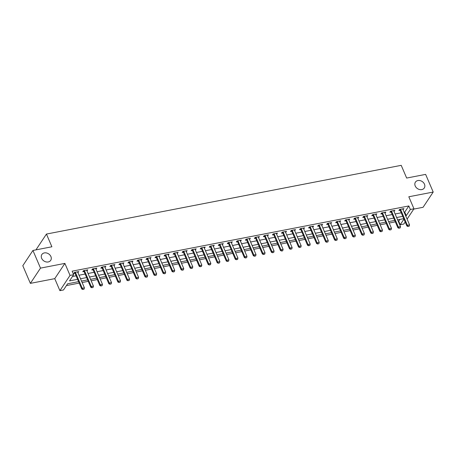 <?xml version="1.0" encoding="UTF-8"?>
<svg xmlns="http://www.w3.org/2000/svg" width="456" height="456" viewBox="0 0 456 456"><rect width="100%" height="100%" fill="white"/><g stroke="black" fill="none" stroke-linecap="round" stroke-linejoin="round"><path stroke-width="0.68" d="M50.912 256.54A5.312 4.264 -146.4 0 1 50.713 260.37A5.312 4.264 -146.4 0 1 46.05 261.904A5.312 4.264 -146.4 0 1 41.661 258.33A5.312 4.264 -146.4 0 1 41.861 254.499A5.312 4.264 -146.4 0 1 46.518 252.966A5.312 4.264 -146.4 0 1 50.912 256.54M424.468 184.173A5.312 4.264 -146.4 0 1 424.268 188.009A5.312 4.264 -146.4 0 1 419.605 189.542A5.312 4.264 -146.4 0 1 415.216 185.968A5.312 4.264 -146.4 0 1 415.416 182.132A5.312 4.264 -146.4 0 1 420.073 180.599A5.312 4.264 -146.4 0 1 424.468 184.173M78.597 281.648L67.625 283.774L63.515 289.959L59.907 290.66L70.03 275.407L73.644 274.706L69.54 280.89L77.605 279.328M54.754 278.65L64.883 263.397L40.498 268.122L32.929 250.458L22.8 265.711L30.37 283.37L54.754 278.65L59.907 290.66M36.508 249.763L36.315 249.318L46.444 234.065L401.212 165.34L406.661 178.057L425.63 174.386L433.2 192.05L408.815 196.77L413.962 208.785L407.1 219.119M413.746 209.105L423.071 207.298L433.2 192.05M405.179 222.009L403.834 224.033L400.22 224.734L403.942 219.131M398.248 221.291L398.709 221.2L400.22 224.734M66.433 285.57L79.219 283.09M82.131 282.526L88.247 281.341M91.166 280.776L97.282 279.591M100.195 279.026L106.311 277.841M109.229 277.276L115.345 276.091M118.258 275.527L124.374 274.347M127.292 273.777L133.409 272.597M136.321 272.027L142.437 270.847M145.356 270.283L151.472 269.097M154.385 268.533L160.501 267.347M163.419 266.783L169.535 265.597M172.448 265.033L178.564 263.847M181.482 263.283L187.598 262.097M190.517 261.533L196.627 260.347M199.546 259.783L205.662 258.598M208.58 258.033L214.69 256.848M217.609 256.283L223.725 255.098M226.643 254.533L232.76 253.348M235.672 252.784L241.788 251.598M244.707 251.034L250.823 249.848M253.735 249.284L259.852 248.098M262.77 247.534L268.886 246.348M271.799 245.784L277.915 244.598M280.833 244.034L286.949 242.848M289.862 242.284L295.978 241.099M298.897 240.534L305.013 239.354M307.925 238.784L314.041 237.605M316.96 237.034L323.076 235.855M325.989 235.29L332.105 234.105M335.023 233.54L341.139 232.355M344.052 231.79L350.168 230.605M353.087 230.041L359.203 228.855M362.115 228.291L368.231 227.105M371.15 226.541L377.266 225.355M380.184 224.791L386.295 223.605M389.213 223.041L395.329 221.855M40.498 268.122L30.37 283.37M398.709 221.2L399.901 219.41M404.153 212.245L404.728 212.131L408.832 205.952L72.128 271.177L73.644 274.706M72.453 276.501L76.089 275.794M79.008 275.23L85.124 274.045M88.036 273.48L94.153 272.295M97.071 271.73L103.187 270.545M106.1 269.98L112.216 268.795M115.134 268.231L121.25 267.051M124.163 266.481L130.279 265.301M133.198 264.731L139.314 263.551M142.226 262.987L148.343 261.801M151.261 261.237L157.377 260.051M160.29 259.487L166.406 258.301M169.324 257.737L175.44 256.551M178.353 255.987L184.469 254.801M187.387 254.237L193.504 253.051M196.416 252.487L202.532 251.302M205.451 250.737L211.567 249.552M214.48 248.987L220.596 247.802M223.514 247.237L229.63 246.052M232.549 245.488L238.659 244.302M241.577 243.738L247.693 242.552M250.612 241.988L256.722 240.802M259.641 240.238L265.757 239.052M268.675 238.488L274.791 237.302M277.704 236.738L283.82 235.552M286.738 234.988L292.855 233.803M295.767 233.238L301.883 232.058M304.802 231.488L310.918 230.308M313.831 229.738L319.947 228.559M322.865 227.994L328.981 226.809M331.894 226.244L338.01 225.059M340.928 224.494L347.044 223.309M349.957 222.745L356.073 221.559M358.992 220.995L365.108 219.809M368.02 219.245L374.137 218.059M377.055 217.495L383.171 216.309M386.084 215.745L392.2 214.559M395.118 213.995L401.234 212.809M403.047 209.674L403.925 208.609L399.587 209.446L398.903 210.478L400.089 210.25M394.018 211.424L394.89 210.358L390.553 211.196L389.869 212.228L391.06 212M384.984 213.174L385.861 212.108L381.524 212.946L380.84 213.978L382.025 213.744M375.955 214.924L376.827 213.858L372.489 214.696L371.805 215.728L372.997 215.494M366.92 216.674L367.792 215.608L363.46 216.446L362.776 217.478L363.962 217.244L363.398 216.543M357.892 218.424L358.764 217.358L354.426 218.196L353.742 219.228L354.933 218.994M348.857 220.174L349.729 219.108L345.397 219.946L344.713 220.978L345.899 220.744M339.828 221.924L340.7 220.852L336.363 221.696L335.679 222.727L336.87 222.494M330.794 223.674L331.666 222.602L327.334 223.446L326.65 224.477L327.835 224.244M321.765 225.424L322.637 224.352L318.299 225.196L317.615 226.222L318.807 225.994M312.73 227.173L313.603 226.102L309.271 226.945L308.587 227.971L309.772 227.743M303.696 228.918L304.574 227.852L300.236 228.695L299.552 229.721L300.743 229.493M294.667 230.668L295.539 229.602L291.207 230.445L290.523 231.471L291.709 231.243M285.633 232.417L286.51 231.352L282.173 232.189L281.489 233.221L282.68 232.993M276.604 234.167L277.476 233.101L273.144 233.939L272.46 234.971L273.646 234.743L273.081 234.036M267.569 235.917L268.447 234.851L264.109 235.689L263.425 236.721L264.611 236.493M258.541 237.667L259.413 236.601L255.081 237.439L254.397 238.471L255.582 238.243M249.506 239.417L250.384 238.351L246.046 239.189L245.362 240.221L246.548 239.993M240.477 241.167L241.349 240.101L237.017 240.939L236.333 241.971L237.519 241.743M231.443 242.917L232.321 241.851L227.983 242.689L227.299 243.721L228.484 243.493M222.414 244.667L223.286 243.601L218.954 244.439L218.264 245.47L219.456 245.242M213.38 246.417L214.257 245.351L209.92 246.189L209.236 247.22L210.421 246.992M204.351 248.167L205.223 247.101L200.885 247.939L200.201 248.97L201.392 248.737M195.316 249.916L196.188 248.851L191.856 249.688L191.172 250.72L192.358 250.486M186.287 251.666L187.16 250.6L182.822 251.438L182.138 252.47L183.329 252.236M177.253 253.416L178.125 252.35L173.793 253.188L173.109 254.22L174.295 253.986M168.224 255.166L169.096 254.1L164.758 254.938L164.075 255.97L165.266 255.736M159.19 256.916L160.062 255.844L155.73 256.688L155.046 257.72L156.231 257.486L155.667 256.785M150.161 258.666L151.033 257.594L146.695 258.438L146.011 259.47L147.202 259.236M141.126 260.416L141.998 259.344L137.666 260.188L136.982 261.22L138.168 260.986M132.092 262.166L132.97 261.094L128.632 261.938L127.948 262.964L129.139 262.736M123.063 263.916L123.935 262.844L119.603 263.688L118.919 264.714L120.105 264.486M114.028 265.66L114.906 264.594L110.569 265.438L109.885 266.464L111.076 266.236M105 267.41L105.872 266.344L101.54 267.188L100.856 268.214L102.041 267.985M95.965 269.16L96.843 268.094L92.505 268.932L91.821 269.963L93.007 269.735M86.936 270.91L87.808 269.844L83.476 270.682L82.792 271.713L83.978 271.485M77.902 272.659L78.78 271.594L74.442 272.431L73.758 273.463L74.944 273.235M64.883 263.397L70.03 275.407M408.832 205.952L410.349 209.481L413.962 208.785M32.929 250.458L51.893 246.781L46.444 234.065M403.742 218.663L397.626 219.849M394.714 220.413L388.597 221.599M385.679 222.163L379.563 223.349M376.65 223.913L370.534 225.099M367.616 225.663L361.5 226.849M358.581 227.413L352.471 228.598M349.552 229.163L343.436 230.348M340.518 230.913L334.402 232.098M331.489 232.663L325.373 233.848M322.455 234.412L316.339 235.592M313.426 236.162L307.31 237.342M304.391 237.912L298.275 239.092M295.363 239.662L289.246 240.842M286.328 241.406L280.212 242.592M277.299 243.156L271.183 244.342M268.265 244.906L262.149 246.092M259.236 246.656L253.12 247.842M250.201 248.406L244.085 249.592M241.173 250.156L235.057 251.341M232.138 251.906L226.022 253.091M223.109 253.656L216.993 254.841M214.075 255.406L207.959 256.591M205.046 257.155L198.93 258.341M196.012 258.905L189.895 260.091M186.977 260.655L180.867 261.841M177.948 262.405L171.832 263.591M168.914 264.155L162.803 265.341M159.885 265.905L153.769 267.091M150.85 267.655L144.734 268.84M141.822 269.405L135.706 270.59M132.787 271.155L126.671 272.335M123.758 272.905L117.642 274.084M114.724 274.654L108.608 275.834M105.695 276.399L99.579 277.584M96.661 278.149L90.544 279.334M87.632 279.898L81.516 281.084M405.663 215.779L406.245 215.665L410.349 209.481M80.518 278.764L86.634 277.579M89.553 277.014L95.669 275.829M98.581 275.264L104.698 274.079M107.616 273.514L113.732 272.329M116.645 271.765L122.761 270.579M125.679 270.015L131.795 268.829M134.708 268.265L140.824 267.079M143.743 266.515L149.859 265.329M152.771 264.765L158.887 263.579M161.806 263.015L167.922 261.835M170.835 261.265L176.951 260.085M179.869 259.515L185.985 258.335M188.904 257.771L195.014 256.585M197.932 256.021L204.049 254.836M206.967 254.271L213.083 253.086M215.996 252.521L222.112 251.336M225.03 250.771L231.146 249.586M234.059 249.022L240.175 247.836M243.094 247.272L249.21 246.086M252.122 245.522L258.238 244.336M261.157 243.772L267.273 242.586M270.186 242.022L276.302 240.836M279.22 240.272L285.336 239.086M288.249 238.522L294.365 237.337M297.283 236.772L303.4 235.587M306.312 235.022L312.428 233.837M315.347 233.272L321.463 232.087M324.376 231.523L330.492 230.337M333.41 229.773L339.526 228.587M342.439 228.023L348.555 226.843M351.473 226.273L357.589 225.093M360.508 224.523L366.618 223.343M369.537 222.779L375.653 221.593M378.571 221.029L384.682 219.843M387.6 219.279L393.716 218.093M396.635 217.529L402.751 216.343M404.728 212.131L406.245 215.665M402.882 208.808L403.241 209.64M393.853 210.558L394.206 211.39M384.818 212.308L385.172 213.134M375.79 214.058L376.143 214.884M366.755 215.808L367.108 216.634M357.726 217.558L358.08 218.384M348.692 219.307L349.045 220.134M339.663 221.057L340.016 221.884M330.628 222.807L330.982 223.634M321.594 224.557L321.953 225.384M312.565 226.307L312.919 227.134M303.531 228.057L303.89 228.883M294.502 229.807L294.855 230.633M285.467 231.551L285.826 232.383M276.439 233.301L276.792 234.133M267.404 235.051L267.763 235.883M258.375 236.801L258.729 237.633M249.341 238.551L249.7 239.383M240.312 240.301L240.665 241.133M231.277 242.05L231.637 242.883M222.249 243.8L222.602 244.633M213.214 245.55L213.573 246.382M204.185 247.3L204.539 248.132M195.151 249.05L195.504 249.877M186.122 250.8L186.475 251.626M177.088 252.55L177.441 253.376M168.059 254.3L168.412 255.126M159.024 256.05L159.378 256.876M149.99 257.8L150.349 258.626M140.961 259.549L141.314 260.376M131.926 261.299L132.286 262.126M122.898 263.049L123.251 263.876M113.863 264.799L114.222 265.626M104.834 266.549L105.188 267.376M95.8 268.293L96.159 269.125M86.771 270.043L87.124 270.875M77.737 271.793L78.096 272.625M408.12 226.404L409.203 226.193L408.12 226.404L407.39 225.281L406.894 226.022L400.231 210.478A0.832 0.667 33.6 0 0 400.106 210.267L399.524 209.543M402.808 208.825L402.836 209.093A0.832 0.667 33.6 0 0 402.893 209.315L409.556 224.859L407.39 225.281L400.727 209.737A0.832 0.667 33.6 0 0 400.602 209.526L400.408 209.287M409.203 226.193L409.556 224.859M406.894 226.022L408.034 226.524M399.085 228.148L400.168 227.943L399.085 228.148L398.356 227.031L397.866 227.772L391.202 212.228A0.832 0.667 33.6 0 0 391.077 212.017L390.49 211.293M393.779 210.575L393.807 210.843A0.832 0.667 33.6 0 0 393.864 211.065L400.522 226.609L398.356 227.031L391.693 211.487A0.832 0.667 33.6 0 0 391.567 211.276L391.379 211.037M400.168 227.943L400.522 226.609M397.866 227.772L399.006 228.274M390.057 229.898L391.14 229.693L390.057 229.898L389.327 228.775L388.831 229.522L382.168 213.978A0.832 0.667 33.6 0 0 382.042 213.767L381.461 213.043M384.744 212.325L384.773 212.593A0.832 0.667 33.6 0 0 384.83 212.815L391.493 228.359L389.327 228.775L382.664 213.231A0.832 0.667 33.6 0 0 382.538 213.026L382.345 212.787M391.14 229.693L391.493 228.359M388.831 229.522L389.971 230.023M381.022 231.648L382.105 231.443L381.022 231.648L380.293 230.525L379.802 231.272L373.139 215.728A0.832 0.667 33.6 0 0 373.014 215.517L372.427 214.793M375.715 214.069L375.738 214.343A0.832 0.667 33.6 0 0 375.801 214.565L382.459 230.109L380.293 230.525L373.629 214.981A0.832 0.667 33.6 0 0 373.504 214.776L373.316 214.537M382.105 231.443L382.459 230.109M379.802 231.272L380.942 231.773M364.6 216.731L364.105 217.478L370.768 233.022L371.264 232.275L364.6 216.731A0.832 0.667 33.6 0 0 364.475 216.526L364.281 216.286M364.105 217.478A0.832 0.667 33.6 0 0 363.979 217.267L364.475 216.526M373.076 233.187L371.908 233.523L372.991 233.312L373.43 231.859L366.767 216.315A0.832 0.667 33.6 0 1 366.709 216.093L366.681 215.819M371.993 233.398L371.264 232.275L373.43 231.859M370.768 233.022L371.908 233.523M362.959 235.148L364.042 234.937L362.959 235.148L362.229 234.025L361.739 234.766L355.076 219.228A0.832 0.667 33.6 0 0 354.95 219.017L354.363 218.293M357.652 217.569L357.675 217.843A0.832 0.667 33.6 0 0 357.738 218.065L364.395 233.609L362.229 234.025L355.566 218.481A0.832 0.667 33.6 0 0 355.441 218.276L355.247 218.036M364.042 234.937L364.395 233.609M361.739 234.766L362.879 235.273M353.93 236.898L355.013 236.687L353.93 236.898L353.2 235.775L352.705 236.516L346.041 220.972A0.832 0.667 33.6 0 0 345.916 220.767L345.334 220.043M348.618 219.319L348.646 219.592A0.832 0.667 33.6 0 0 348.703 219.815L355.366 235.359L353.2 235.775L346.537 220.231A0.832 0.667 33.6 0 0 346.412 220.026L346.218 219.786M355.013 236.687L355.366 235.359M352.705 236.516L353.845 237.023M344.896 238.648L345.979 238.437L344.896 238.648L344.166 237.525L343.676 238.266L337.012 222.722A0.832 0.667 33.6 0 0 336.887 222.517L336.3 221.793M339.589 221.069L339.612 221.342A0.832 0.667 33.6 0 0 339.674 221.565L346.332 237.109L344.166 237.525L337.503 221.981A0.832 0.667 33.6 0 0 337.377 221.776L337.183 221.536M345.979 238.437L346.332 237.109M343.676 238.266L344.816 238.773M335.867 240.397L336.95 240.187L335.867 240.397L335.132 239.275L334.641 240.016L327.978 224.472A0.832 0.667 33.6 0 0 327.853 224.266L327.271 223.537M330.554 222.819L330.583 223.092A0.832 0.667 33.6 0 0 330.64 223.315L337.303 238.853L335.132 239.275L328.474 223.731A0.832 0.667 33.6 0 0 328.348 223.525L328.155 223.286M336.95 240.187L337.303 238.853M334.641 240.016L335.781 240.523M326.832 242.147L327.915 241.936L326.832 242.147L326.103 241.024L325.612 241.765L318.949 226.222A0.832 0.667 33.6 0 0 318.824 226.016L318.237 225.287M321.526 224.569L321.548 224.842A0.832 0.667 33.6 0 0 321.605 225.059L328.269 240.603L326.103 241.024L319.439 225.481A0.832 0.667 33.6 0 0 319.314 225.275L319.12 225.036M327.915 241.936L328.269 240.603M325.612 241.765L326.752 242.273M317.803 243.897L318.887 243.686L317.803 243.897L317.068 242.774L316.578 243.515L309.915 227.971A0.832 0.667 33.6 0 0 309.789 227.766L309.208 227.037M312.491 226.319L312.52 226.592A0.832 0.667 33.6 0 0 312.577 226.809L319.24 242.353L317.068 242.774L310.411 227.23A0.832 0.667 33.6 0 0 310.285 227.025L310.091 226.786M318.887 243.686L319.24 242.353M316.578 243.515L317.718 244.023M308.769 245.647L309.852 245.436L308.769 245.647L308.039 244.524L307.543 245.265L300.886 229.721A0.832 0.667 33.6 0 0 300.76 229.516L300.173 228.787M303.462 228.068L303.485 228.342A0.832 0.667 33.6 0 0 303.542 228.559L310.205 244.102L308.039 244.524L301.376 228.98A0.832 0.667 33.6 0 0 301.251 228.775L301.057 228.536M309.852 245.436L310.205 244.102M307.543 245.265L308.689 245.773M299.74 247.397L300.823 247.186L299.74 247.397L299.005 246.274L298.515 247.015L291.851 231.471A0.832 0.667 33.6 0 0 291.726 231.266L291.145 230.536M294.428 229.818L294.456 230.092A0.832 0.667 33.6 0 0 294.513 230.308L301.177 245.852L299.005 246.274L292.347 230.73A0.832 0.667 33.6 0 0 292.222 230.525L292.028 230.286M300.823 247.186L301.177 245.852M298.515 247.015L299.655 247.522M290.706 249.147L291.789 248.936L290.706 249.147L289.976 248.024L289.48 248.765L282.823 233.221A0.832 0.667 33.6 0 0 282.697 233.016L282.11 232.286M285.399 231.568L285.422 231.842A0.832 0.667 33.6 0 0 285.479 232.058L292.142 247.602L289.976 248.024L283.313 232.48A0.832 0.667 33.6 0 0 283.187 232.275L282.994 232.036M291.789 248.936L292.142 247.602M289.48 248.765L290.626 249.272M274.284 234.23L273.788 234.971L280.451 250.515L280.942 249.774L274.284 234.23A0.832 0.667 33.6 0 0 274.153 234.019L273.965 233.785M273.788 234.971A0.832 0.667 33.6 0 0 273.663 234.766L274.153 234.019M282.76 250.686L281.591 251.022L282.674 250.811L283.113 249.352L276.45 233.808A0.832 0.667 33.6 0 1 276.393 233.592L276.364 233.318M281.671 250.897L280.942 249.774L283.113 249.352M280.451 250.515L281.591 251.022M272.642 252.647L273.725 252.436L272.642 252.647L271.913 251.524L271.417 252.265L264.759 236.721A0.832 0.667 33.6 0 0 264.634 236.516L264.047 235.786M267.336 235.068L267.358 235.336A0.832 0.667 33.6 0 0 267.415 235.558L274.079 251.102L271.913 251.524L265.25 235.98A0.832 0.667 33.6 0 0 265.124 235.769L264.93 235.53M273.725 252.436L274.079 251.102M271.417 252.265L272.563 252.766M263.608 254.397L264.697 254.186L263.608 254.397L262.878 253.274L262.388 254.015L255.725 238.471A0.832 0.667 33.6 0 0 255.599 238.266L255.012 237.536M258.301 236.818L258.33 237.086A0.832 0.667 33.6 0 0 258.387 237.308L265.05 252.852L262.878 253.274L256.221 237.73A0.832 0.667 33.6 0 0 256.09 237.519L255.901 237.28M264.697 254.186L265.05 252.852M262.388 254.015L263.528 254.516M254.579 256.147L255.662 255.936L254.579 256.147L253.849 255.024L253.354 255.765L246.696 240.221A0.832 0.667 33.6 0 0 246.565 240.016L245.983 239.286M249.267 238.568L249.295 238.836A0.832 0.667 33.6 0 0 249.352 239.058L256.015 254.602L253.849 255.024L247.186 239.48A0.832 0.667 33.6 0 0 247.061 239.269L246.867 239.029M255.662 255.936L256.015 254.602M253.354 255.765L254.494 256.266M245.545 257.896L246.633 257.686L245.545 257.896L244.815 256.774L244.325 257.515L237.661 241.971A0.832 0.667 33.6 0 0 237.536 241.76L236.949 241.036M240.238 240.318L240.266 240.586A0.832 0.667 33.6 0 0 240.323 240.808L246.987 256.352L244.815 256.774L238.152 241.23A0.832 0.667 33.6 0 0 238.026 241.019L237.838 240.779M246.633 257.686L246.987 256.352M244.325 257.515L245.465 258.016M236.516 259.646L237.599 259.435L236.516 259.646L235.786 258.524L235.29 259.264L228.627 243.721A0.832 0.667 33.6 0 0 228.502 243.51L227.92 242.786M231.203 242.068L231.232 242.335A0.832 0.667 33.6 0 0 231.289 242.558L237.952 258.102L235.786 258.524L229.123 242.98A0.832 0.667 33.6 0 0 228.997 242.769L228.804 242.529M237.599 259.435L237.952 258.102M235.29 259.264L236.43 259.766M227.481 261.396L228.564 261.185L227.481 261.396L226.752 260.273L226.261 261.014L219.598 245.47A0.832 0.667 33.6 0 0 219.473 245.26L218.886 244.536M222.175 243.817L222.203 244.085A0.832 0.667 33.6 0 0 222.26 244.308L228.918 259.852L226.752 260.273L220.088 244.73A0.832 0.667 33.6 0 0 219.963 244.519L219.775 244.279M228.564 261.185L228.918 259.852M226.261 261.014L227.401 261.516M218.452 263.14L219.535 262.935L218.452 263.14L217.723 262.023L217.227 262.764L210.564 247.22A0.832 0.667 33.6 0 0 210.438 247.01L209.857 246.286M213.14 245.567L213.169 245.835A0.832 0.667 33.6 0 0 213.226 246.058L219.889 261.601L217.723 262.023L211.06 246.479A0.832 0.667 33.6 0 0 210.934 246.268L210.74 246.029M219.535 262.935L219.889 261.601M217.227 262.764L218.367 263.266M209.418 264.89L210.501 264.685L209.418 264.89L208.688 263.767L208.198 264.514L201.535 248.97A0.832 0.667 33.6 0 0 201.41 248.759L200.822 248.035M204.111 247.317L204.134 247.585A0.832 0.667 33.6 0 0 204.197 247.807L210.854 263.351L208.688 263.767L202.025 248.229A0.832 0.667 33.6 0 0 201.9 248.018L201.712 247.779M210.501 264.685L210.854 263.351M208.198 264.514L209.338 265.016M200.389 266.64L201.472 266.435L200.389 266.64L199.66 265.517L199.164 266.264L192.5 250.72A0.832 0.667 33.6 0 0 192.375 250.509L191.794 249.785M195.077 249.061L195.105 249.335A0.832 0.667 33.6 0 0 195.162 249.557L201.826 265.101L199.66 265.517L192.996 249.973A0.832 0.667 33.6 0 0 192.871 249.768L192.677 249.529M201.472 266.435L201.826 265.101M199.164 266.264L200.304 266.766M191.355 268.39L192.438 268.185L191.355 268.39L190.625 267.267L190.135 268.014L183.472 252.47A0.832 0.667 33.6 0 0 183.346 252.259L182.759 251.535M186.048 250.811L186.071 251.085A0.832 0.667 33.6 0 0 186.133 251.307L192.791 266.851L190.625 267.267L183.962 251.723A0.832 0.667 33.6 0 0 183.836 251.518L183.643 251.279M192.438 268.185L192.791 266.851M190.135 268.014L191.275 268.516M182.326 270.14L183.409 269.929L182.326 270.14L181.596 269.017L181.1 269.758L174.437 254.22A0.832 0.667 33.6 0 0 174.312 254.009L173.73 253.285M177.013 252.561L177.042 252.835A0.832 0.667 33.6 0 0 177.099 253.057L183.762 268.601L181.596 269.017L174.933 253.473A0.832 0.667 33.6 0 0 174.808 253.268L174.614 253.029M183.409 269.929L183.762 268.601M181.1 269.758L182.24 270.265M173.291 271.89L174.374 271.679L173.291 271.89L172.562 270.767L172.072 271.508L165.408 255.964A0.832 0.667 33.6 0 0 165.283 255.759L164.696 255.035M167.985 254.311L168.007 254.585A0.832 0.667 33.6 0 0 168.07 254.807L174.728 270.351L172.562 270.767L165.898 255.223A0.832 0.667 33.6 0 0 165.773 255.018L165.579 254.779M174.374 271.679L174.728 270.351M172.072 271.508L173.212 272.015M156.87 256.973L156.374 257.714L163.037 273.258L163.533 272.517L156.87 256.973A0.832 0.667 33.6 0 0 156.744 256.768L156.55 256.529M156.374 257.714A0.832 0.667 33.6 0 0 156.248 257.509L156.744 256.768M165.346 273.429L164.177 273.765L165.26 273.554L165.699 272.101L159.036 256.557A0.832 0.667 33.6 0 1 158.979 256.335L158.95 256.061M164.263 273.64L163.533 272.517L165.699 272.101M163.037 273.258L164.177 273.765M155.228 275.39L156.311 275.179L155.228 275.39L154.499 274.267L154.008 275.008L147.345 259.464A0.832 0.667 33.6 0 0 147.22 259.259L146.632 258.535M149.921 257.811L149.944 258.085A0.832 0.667 33.6 0 0 150.001 258.307L156.665 273.851L154.499 274.267L147.835 258.723A0.832 0.667 33.6 0 0 147.71 258.518L147.516 258.278M156.311 275.179L156.665 273.851M154.008 275.008L155.148 275.515M146.199 277.14L147.282 276.929L146.199 277.14L145.464 276.017L144.974 276.758L138.31 261.214A0.832 0.667 33.6 0 0 138.185 261.009L137.604 260.279M140.887 259.561L140.915 259.834A0.832 0.667 33.6 0 0 140.972 260.057L147.636 275.595L145.464 276.017L138.806 260.473A0.832 0.667 33.6 0 0 138.681 260.268L138.487 260.028M147.282 276.929L147.636 275.595M144.974 276.758L146.114 277.265M137.165 278.89L138.248 278.679L137.165 278.89L136.435 277.767L135.939 278.508L129.282 262.964A0.832 0.667 33.6 0 0 129.156 262.759L128.569 262.029M131.858 261.311L131.881 261.584A0.832 0.667 33.6 0 0 131.938 261.801L138.601 277.345L136.435 277.767L129.772 262.223A0.832 0.667 33.6 0 0 129.646 262.018L129.453 261.778M138.248 278.679L138.601 277.345M135.939 278.508L137.085 279.015M128.136 280.639L129.219 280.429L128.136 280.639L127.401 279.517L126.91 280.258L120.247 264.714A0.832 0.667 33.6 0 0 120.122 264.508L119.54 263.779M122.824 263.061L122.852 263.334A0.832 0.667 33.6 0 0 122.909 263.551L129.572 279.095L127.401 279.517L120.743 263.973A0.832 0.667 33.6 0 0 120.618 263.767L120.424 263.528M129.219 280.429L129.572 279.095M126.91 280.258L128.05 280.765M119.101 282.389L120.184 282.178L119.101 282.389L118.372 281.266L117.876 282.007L111.218 266.464A0.832 0.667 33.6 0 0 111.093 266.258L110.506 265.529M113.795 264.811L113.818 265.084A0.832 0.667 33.6 0 0 113.875 265.301L120.538 280.845L118.372 281.266L111.709 265.723A0.832 0.667 33.6 0 0 111.583 265.517L111.389 265.278M120.184 282.178L120.538 280.845M117.876 282.007L119.022 282.515M110.067 284.139L111.156 283.928L110.067 284.139L109.337 283.016L108.847 283.757L102.184 268.214A0.832 0.667 33.6 0 0 102.058 268.008L101.477 267.279M104.76 266.56L104.789 266.834A0.832 0.667 33.6 0 0 104.846 267.051L111.509 282.595L109.337 283.016L102.68 267.472A0.832 0.667 33.6 0 0 102.554 267.267L102.361 267.028M111.156 283.928L111.509 282.595M108.847 283.757L109.987 284.265M101.038 285.889L102.121 285.678L101.038 285.889L100.309 284.766L99.813 285.507L93.155 269.963A0.832 0.667 33.6 0 0 93.03 269.758L92.443 269.029M95.731 268.31L95.754 268.584A0.832 0.667 33.6 0 0 95.811 268.801L102.475 284.344L100.309 284.766L93.645 269.222A0.832 0.667 33.6 0 0 93.52 269.017L93.326 268.778M102.121 285.678L102.475 284.344M99.813 285.507L100.958 286.015M92.004 287.639L93.092 287.428L92.004 287.639L91.274 286.516L90.784 287.257L84.121 271.713A0.832 0.667 33.6 0 0 83.995 271.508L83.408 270.779M86.697 270.06L86.725 270.328A0.832 0.667 33.6 0 0 86.782 270.55L93.446 286.094L91.274 286.516L84.616 270.972A0.832 0.667 33.6 0 0 84.485 270.761L84.297 270.528M93.092 287.428L93.446 286.094M90.784 287.257L91.924 287.759M82.975 289.389L84.058 289.178L82.975 289.389L82.245 288.266L81.749 289.007L75.092 273.463A0.832 0.667 33.6 0 0 74.966 273.258L74.379 272.528M77.668 271.81L77.691 272.078A0.832 0.667 33.6 0 0 77.748 272.3L84.411 287.844L82.245 288.266L75.582 272.722A0.832 0.667 33.6 0 0 75.457 272.511L75.263 272.272M84.058 289.178L84.411 287.844M81.749 289.007L82.889 289.509M400.602 209.526L400.106 210.267M400.727 209.737L400.231 210.478M391.567 211.276L391.077 212.017M391.693 211.487L391.202 212.228M382.538 213.026L382.042 213.767M382.664 213.231L382.168 213.978M373.504 214.776L373.014 215.517M373.629 214.981L373.139 215.728M355.441 218.276L354.95 219.017M355.566 218.481L355.076 219.228M346.412 220.026L345.916 220.767M346.537 220.231L346.041 220.972M337.377 221.776L336.887 222.517M337.503 221.981L337.012 222.722M328.348 223.525L327.853 224.266M328.474 223.731L327.978 224.472M319.314 225.275L318.824 226.016M319.439 225.481L318.949 226.222M310.285 227.025L309.789 227.766M310.411 227.23L309.915 227.971M301.251 228.775L300.76 229.516M301.376 228.98L300.886 229.721M292.222 230.525L291.726 231.266M292.347 230.73L291.851 231.471M283.187 232.275L282.697 233.016M283.313 232.48L282.823 233.221M265.124 235.769L264.634 236.516M265.25 235.98L264.759 236.721M256.09 237.519L255.599 238.266M256.221 237.73L255.725 238.471M247.061 239.269L246.565 240.016M247.186 239.48L246.696 240.221M238.026 241.019L237.536 241.76M238.152 241.23L237.661 241.971M228.997 242.769L228.502 243.51M229.123 242.98L228.627 243.721M219.963 244.519L219.473 245.26M220.088 244.73L219.598 245.47M210.934 246.268L210.438 247.01M211.06 246.479L210.564 247.22M201.9 248.018L201.41 248.759M202.025 248.229L201.535 248.97M192.871 249.768L192.375 250.509M192.996 249.973L192.5 250.72M183.836 251.518L183.346 252.259M183.962 251.723L183.472 252.47M174.808 253.268L174.312 254.009M174.933 253.473L174.437 254.22M165.773 255.018L165.283 255.759M165.898 255.223L165.408 255.964M147.71 258.518L147.22 259.259M147.835 258.723L147.345 259.464M138.681 260.268L138.185 261.009M138.806 260.473L138.31 261.214M129.646 262.018L129.156 262.759M129.772 262.223L129.282 262.964M120.618 263.767L120.122 264.508M120.743 263.973L120.247 264.714M111.583 265.517L111.093 266.258M111.709 265.723L111.218 266.464M102.554 267.267L102.058 268.008M102.68 267.472L102.184 268.214M93.52 269.017L93.03 269.758M93.645 269.222L93.155 269.963M84.485 270.761L83.995 271.508M84.616 270.972L84.121 271.713M75.457 272.511L74.966 273.258M75.582 272.722L75.092 273.463"/></g></svg>
